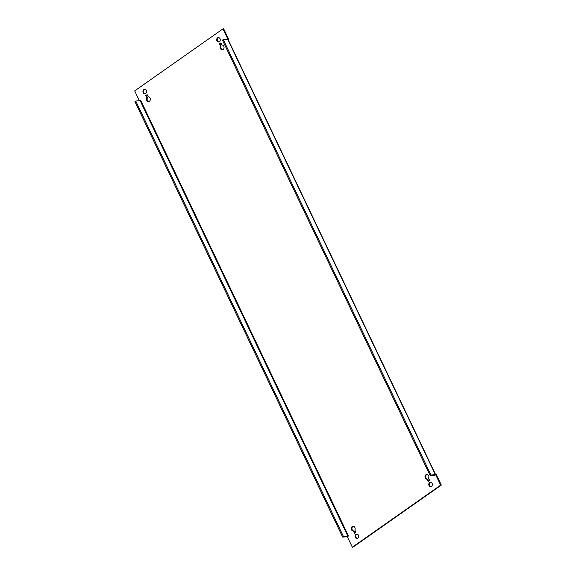 <?xml version="1.0" encoding="UTF-8"?>
<svg xmlns="http://www.w3.org/2000/svg" width="576" height="576" viewBox="0 0 576 576"><rect width="100%" height="100%" fill="white"/><g stroke="black" fill="none" stroke-linecap="round" stroke-linejoin="round"><path stroke-width="0.86" d="M146.772 97.834A2.39 1.937 -93.6 0 0 146.714 100.368A2.39 1.937 -93.6 0 0 148.536 101.599A2.39 1.937 -93.6 0 0 149.386 101.297A2.39 1.937 -93.6 0 0 150.235 98.546A2.39 1.937 -93.6 0 0 148.241 96.818A2.39 1.937 -93.6 0 0 148.212 96.818L147.175 94.651L145.735 95.666L146.772 97.834L147.442 97.79L146.405 95.623L147.334 94.975M148.874 101.542A2.39 1.937 86.4 0 1 147.442 97.79M145.224 93.73A2.21 1.793 86.4 0 1 143.676 91.951A2.21 1.793 86.4 0 1 144.511 89.618A2.21 1.793 86.4 0 1 144.95 89.402M145.67 93.514A2.21 1.793 -93.6 0 0 146.462 90.972A2.21 1.793 -93.6 0 0 144.612 89.381A2.21 1.793 -93.6 0 0 143.834 89.662A2.21 1.793 -93.6 0 0 143.042 92.203A2.21 1.793 -93.6 0 0 144.893 93.794A2.21 1.793 -93.6 0 0 145.67 93.514M357.322 538.402A2.21 1.793 86.4 0 1 355.774 536.623A2.21 1.793 86.4 0 1 356.609 534.29A2.21 1.793 86.4 0 1 357.048 534.074M357.768 538.186A2.21 1.793 -93.6 0 0 358.56 535.644A2.21 1.793 -93.6 0 0 356.71 534.053A2.21 1.793 -93.6 0 0 355.932 534.334A2.21 1.793 -93.6 0 0 355.14 536.875A2.21 1.793 -93.6 0 0 356.99 538.466A2.21 1.793 -93.6 0 0 357.768 538.186M220.493 46.03A2.39 1.937 -93.6 0 0 220.435 48.564A2.39 1.937 -93.6 0 0 222.264 49.795A2.39 1.937 -93.6 0 0 223.106 49.493A2.39 1.937 -93.6 0 0 223.963 46.742A2.39 1.937 -93.6 0 0 221.962 45.014A2.39 1.937 -93.6 0 0 221.933 45.014L220.903 42.847L219.456 43.862L220.493 46.03L221.17 45.986L220.133 43.819L221.054 43.171M222.595 49.738A2.39 1.937 86.4 0 1 221.17 45.986M218.952 41.926A2.21 1.793 86.4 0 1 217.397 40.147A2.21 1.793 86.4 0 1 218.232 37.814A2.21 1.793 86.4 0 1 218.678 37.598M219.391 41.71A2.21 1.793 -93.6 0 0 220.183 39.168A2.21 1.793 -93.6 0 0 218.34 37.577A2.21 1.793 -93.6 0 0 217.555 37.858A2.21 1.793 -93.6 0 0 216.77 40.399A2.21 1.793 -93.6 0 0 218.614 41.99A2.21 1.793 -93.6 0 0 219.391 41.71M431.05 486.598A2.21 1.793 86.4 0 1 429.494 484.819A2.21 1.793 86.4 0 1 430.33 482.486A2.21 1.793 86.4 0 1 430.776 482.27M431.489 486.382A2.21 1.793 -93.6 0 0 432.281 483.84A2.21 1.793 -93.6 0 0 430.438 482.249A2.21 1.793 -93.6 0 0 429.653 482.53A2.21 1.793 -93.6 0 0 428.868 485.071A2.21 1.793 -93.6 0 0 430.711 486.662A2.21 1.793 -93.6 0 0 431.489 486.382M139.421 100.829L134.683 90.893L222.991 28.843L227.923 39.305A1.613 0.418 -25.5 0 1 228.031 39.384L435.672 474.718L436.342 474.674L441.317 485.107L353.009 547.157L352.332 547.2L347.357 536.767L348.48 535.982L140.782 100.534L135.749 101.059L343.447 536.501L348.48 535.982M227.966 39.269L228.643 39.233L228.132 39.593M434.448 475.308L435.665 474.718L440.64 485.15L352.332 547.2M353.39 531.022L354.427 533.196L355.867 532.181L354.83 530.014A2.39 1.937 -93.6 0 0 354.888 527.479A2.39 1.937 -93.6 0 0 353.066 526.248A2.39 1.937 -93.6 0 0 351.281 528.761A2.39 1.937 -93.6 0 0 353.369 531.029A2.39 1.937 -93.6 0 0 353.39 531.022L354.067 530.986L354.946 532.829M428.148 481.392L429.595 480.377L428.558 478.21A2.39 1.937 -93.6 0 0 428.609 475.675A2.39 1.937 -93.6 0 0 426.787 474.444A2.39 1.937 -93.6 0 0 425.002 476.957A2.39 1.937 -93.6 0 0 427.09 479.225L428.148 481.392M427.09 479.225A2.39 1.937 -93.6 0 0 427.111 479.218L427.788 479.182L428.666 481.025M354.017 530.986A2.39 1.937 86.4 0 1 351.972 528.912A2.39 1.937 86.4 0 1 353.405 526.262M427.738 479.182A2.39 1.937 86.4 0 1 425.693 477.108A2.39 1.937 86.4 0 1 427.126 474.458M222.991 28.843L223.668 28.8L228.643 39.233M440.64 485.15L441.317 485.107M135.749 101.059L134.95 101.621L342.641 537.07L347.09 536.789A1.613 0.418 154.5 0 0 347.407 536.738M342.641 537.07L343.447 536.501M434.542 475.51L430.15 475.574L222.451 40.133L223.25 39.571L227.7 39.29A1.613 0.418 -25.5 0 1 227.923 39.305M435.622 474.754A1.613 0.418 154.5 0 0 435.398 474.732L430.949 475.013L430.15 475.574M430.949 475.013L223.25 39.571M219.456 43.862L220.133 43.819M145.735 95.666L146.405 95.623M140.191 100.778L347.89 536.227M435.398 474.732L227.7 39.29"/></g></svg>
